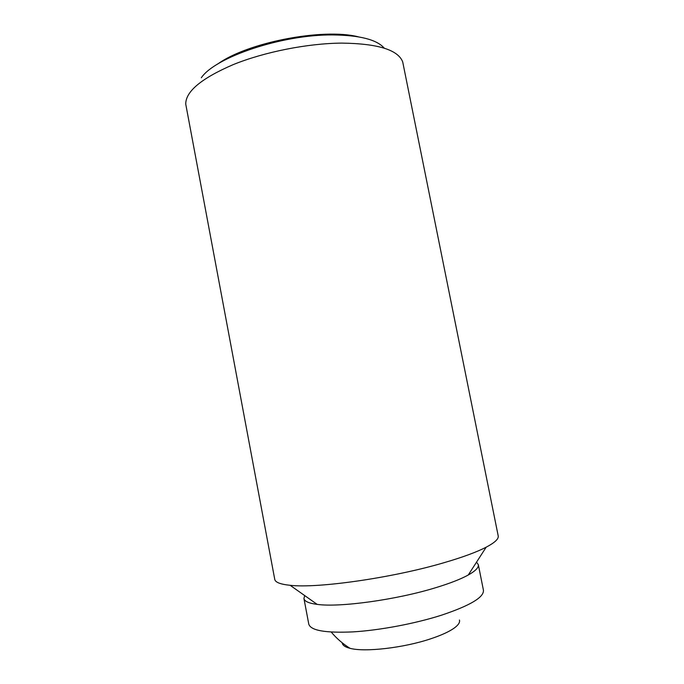 <?xml version="1.0" encoding="UTF-8"?>
<svg xmlns="http://www.w3.org/2000/svg" width="684" height="684" viewBox="0 0 684 684"><rect width="100%" height="100%" fill="white"/><g stroke="black" fill="none" stroke-linecap="round" stroke-linejoin="round"><path stroke-width="1.03" d="M459.434 620.012C460.135 622.32 458.408 625.005 454.253 628.049C449.157 631.691 441.317 635.274 430.723 638.796C403.697 647.91 364.632 652.356 350.02 648.312L348.036 647.748C344.326 646.5 342.376 644.85 342.205 642.806M341.641 43.109C377.765 43.554 398.122 49.829 402.714 61.945L498.209 535.897C498.833 538.872 494.823 542.634 486.17 547.191C476.722 552.074 462.786 557.212 444.369 562.599C393.103 577.809 317.65 588.582 290.136 585.299C280.406 584.316 275.276 582.323 274.746 579.339L185.74 104.113C185.62 91.468 201.506 78.275 233.406 64.535C264.623 51.907 307.561 43.4 341.641 43.109M384.288 48.179C376.875 39.612 359.613 35.2 332.509 34.927C281.996 34.499 214.998 57.225 201.31 77.788M304.679 595.559L303.944 598.534C304.483 601.373 308.894 603.314 317.171 604.382C339.589 607.597 396.558 599.791 435.768 587.676C449.884 583.375 460.717 579.151 468.249 575.013C475.534 570.926 478.886 567.472 478.321 564.642L476.534 562.154M303.944 598.534L308.783 624.124C310.681 630.537 325.413 633.119 352.987 631.888C379.731 630.28 414.795 623.688 441.206 615.284C470.079 605.631 484.152 597.26 483.426 590.181L478.321 564.642M217.589 64.125C247.052 42.528 322.797 27.805 358.202 36.791M331.244 632.076C336.596 638.463 342.864 643.875 350.02 648.312M468.249 575.013L486.17 547.191M317.171 604.382L290.136 585.299"/></g></svg>
